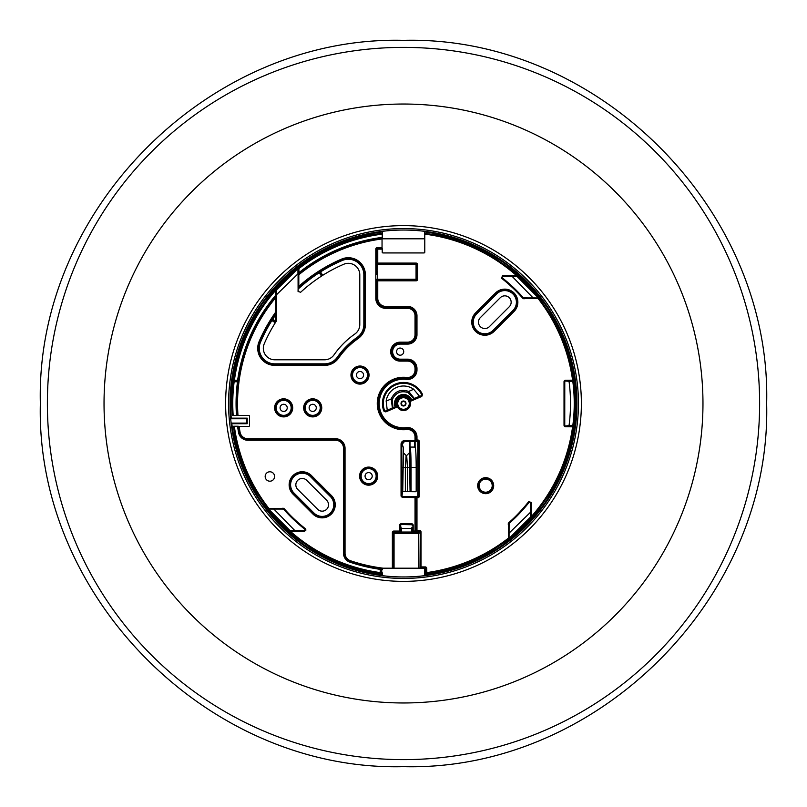 <?xml version="1.0" encoding="UTF-8"?>
<svg xmlns="http://www.w3.org/2000/svg" width="807" height="807" viewBox="0 0 807 807"><rect width="100%" height="100%" fill="white"/><g stroke="black" fill="none" stroke-linecap="round" stroke-linejoin="round"><path stroke-width="1.21" d="M424.563 575.684L424.603 568.189L424.563 575.684A173.465 173.465 0 0 1 382.437 575.684L382.407 572.93A170.741 170.741 0 0 1 381.751 572.849L381.661 573.565A171.467 171.467 0 0 0 382.397 573.656M424.603 568.189L421.012 567.654A0.726 0.726 -99.5 0 1 420.286 566.928L421.012 566.928L421.012 531.954L418.752 533.488L418.026 532.761L394.784 532.761L394.058 533.488L418.752 533.488L418.026 532.761L419.559 531.228L420.286 531.954L420.054 566.958A0.726 0.726 80.5 0 0 420.78 567.684L420.709 568.189L422.918 568.189M578.437 403.5A174.937 174.937 0 0 0 316.031 252.006A174.937 174.937 0 0 0 316.031 554.994A174.937 174.937 0 0 0 578.437 403.5M576.965 403.5A173.465 173.465 0 0 1 316.768 553.723A173.465 173.465 0 0 1 316.768 253.277A173.465 173.465 0 0 1 576.965 403.5M581.373 403.5A177.873 177.873 0 0 1 314.559 557.546A177.873 177.873 0 0 1 314.559 249.454A177.873 177.873 0 0 1 581.373 403.5M278.012 285.466L278.032 284.952A172.617 172.617 0 0 1 278.808 284.135C276.972 284.003 312.924 254.901 312.672 256.717A172.617 172.617 0 0 1 313.63 256.122L314.135 256.212A172.274 172.274 0 0 0 278.012 285.466L277.638 285.012A172.859 172.859 0 0 0 231.266 418.147L230.701 418.752A173.465 173.465 0 0 0 231.145 423.11L231.831 423.715A172.859 172.859 0 0 0 382.397 575.068M424.603 231.932A172.859 172.859 0 0 1 424.603 575.068M312.672 256.717L312.299 256.263A173.192 173.192 0 0 1 313.257 255.668L313.762 255.758A172.859 172.859 0 0 1 382.397 231.932M312.299 256.263C312.551 254.447 276.609 283.55 278.435 283.681A173.192 173.192 0 0 0 277.658 284.498L277.638 285.012M382.437 231.316A173.465 173.465 0 0 1 424.563 231.316L424.563 238.771L382.437 238.771L382.437 231.316L382.437 238.771M382.397 238.811L424.603 238.811L424.563 231.316M382.407 572.93L382.437 575.684M231.266 418.147L247.224 418.147L247.224 423.715L231.831 423.715M410.339 467.414L410.067 491.413L409.31 447.804C409.936 448.974 410.279 455.511 410.339 467.414L411.066 467.414C411.005 455.087 410.662 448.309 410.037 447.078L409.31 447.804L409.31 441.51M415.121 441.51L415.121 447.088M247.224 418.147L246.619 418.752L230.701 418.752M247.224 423.715L246.619 423.11L246.619 418.752M231.145 423.11L246.619 423.11M424.563 568.229L382.437 568.229M382.397 568.189L420.709 568.189M382.397 568.864A166.706 166.706 0 0 1 381.852 568.794L381.751 569.51A167.432 167.432 0 0 0 382.407 569.591M392.797 407.777L392.384 399.384L391.193 398.94L386.17 401.099A17.492 17.492 0 0 1 413.688 389.277L408.675 391.435C400.625 388.762 394.794 391.264 391.193 398.94L392.384 407.908L395.349 406.849A8.816 8.816 0 0 1 400.02 395.4A8.816 8.816 0 0 1 411.54 399.899L414.374 398.466L408.675 391.435L408.171 392.606L413.981 398.688M394.068 407.394L392.444 407.888L392.959 407.989L392.394 399.384C395.723 392.636 400.988 390.376 408.171 392.606L414.021 398.951L414.324 398.497L412.69 399.404M411.54 399.899L410.46 401.291L421.789 396.429L422.525 394.472A21.053 21.053 0 0 0 395.188 384.152A21.053 21.053 0 0 0 383.86 411.076L384.536 410.813A20.326 20.326 0 0 1 395.48 384.818A20.326 20.326 0 0 1 421.869 394.784L421.829 394.774A20.296 20.296 0 0 0 421.748 394.613L420.215 392.152A20.205 20.205 0 0 0 384.606 410.642L385.564 411.056L392.384 407.908L393.201 408.221M421.829 394.774L421.496 395.763L410.874 400.333A8.03 8.03 0 0 0 400.333 396.126A8.03 8.03 0 0 0 396.126 406.657L385.494 411.227L385.786 411.893L397.105 407.031L394.734 407.111M386.17 401.099L387.229 410.127M414.031 399.314L414.374 398.466L414.031 399.314L414.374 398.466L419.509 396.267L413.688 389.277M419.509 396.267L421.516 395.723M412.246 526.951L412.458 531.067A0.726 0.726 45 0 0 413.184 531.793L413.184 531.067L412.458 531.067L411.489 532.035L411.489 528.403L412.246 526.951M411.53 524.732L401.079 524.53L400.353 525.246L401.321 528.403L401.321 532.035L400.595 532.761L401.321 532.035L400.353 531.067L400.353 525.246L399.626 525.246L399.626 531.067L393.816 531.067L393.816 531.793L399.626 531.793A0.726 0.726 -45 0 0 400.353 531.067L399.626 531.067L399.626 531.793L400.595 532.761L412.216 532.761L413.184 531.793L416.483 531.712A0.726 0.726 -135 0 1 415.756 530.986L413.184 531.067L413.184 525.246L411.731 524.53L411.731 523.804L401.079 523.804L401.079 524.53L411.53 524.732A0.726 0.726 -45 0 1 412.246 525.458M400.565 525.458A0.726 0.726 -135 0 1 401.281 524.732M276.498 297.561L275.772 297.561L275.772 312.016L276.498 312.016L276.488 295.312L275.681 295.281L276.236 295.755A0.726 0.726 -69.9 0 0 276.408 295.281L276.408 290.379A0.726 0.726 -159.2 0 0 275.137 289.905L276.408 290.379L276.619 289.814L276.529 320.591L276.377 314.881L275.651 314.881L275.651 321.196L275.954 321.751L276.377 321.075M259.108 341.563L259.773 341.855A156.387 156.387 0 0 1 275.167 314.135L275.056 314.468A0.726 0.726 -162.6 0 1 276.377 314.881L276.488 314.548A0.726 0.726 -162.6 0 0 275.167 314.135L275.772 312.016A157.113 157.113 0 0 0 259.108 341.563A17.078 17.078 0 0 0 274.804 365.379L324.565 365.379A17.078 17.078 0 0 0 338.567 358.096A79.237 79.237 0 0 1 358.096 338.567A17.078 17.078 0 0 0 365.379 324.565L365.379 274.804L364.572 274.804A16.271 16.271 0 0 0 341.886 259.854A156.306 156.306 0 0 0 320.147 271.273L318.926 272.07L321.499 276.115A151.494 151.494 0 0 0 300.638 292.275L298.055 291.428L298.459 268.045A0.726 0.726 116.1 0 0 298.176 268.61L298.176 272.695L298.903 272.695L298.903 268.61A170.691 170.691 0 0 1 382.215 234.141L381.862 233.284L373.147 234.544A171.659 171.659 0 0 0 313.822 257.13L299.558 266.724A171.79 171.79 0 0 0 269.124 296.482L259.198 310.524A171.659 171.659 0 0 0 231.871 406.557L232.315 415.272L233.183 415.524A170.741 170.741 0 0 1 234.151 381.751L233.435 381.661A171.467 171.467 0 0 0 232.456 415.514M402.703 496.224A0.726 0.726 135 0 1 401.977 495.498L401.765 444.203L401.049 444.203L401.049 495.71L402.491 496.426L402.491 497.152L416.977 497.717L416.977 496.991A0.726 0.726 135 0 0 416.251 497.717L415.756 530.986L415.756 497.223A0.726 0.726 135 0 1 416.483 496.507L402.491 496.426L416.483 496.507M416.483 531.712L416.977 531.228A0.726 0.726 -135 0 1 416.251 530.502L416.977 530.502L416.977 531.228L419.559 531.228L419.559 530.502L416.977 530.502L416.977 497.717L419.277 496.265L419.277 441.469L418.551 441.469L418.551 496.265L417.784 495.498A0.726 0.726 45 0 1 417.058 496.224M417.784 495.498L417.784 442.236L418.551 441.469L417.824 440.017L416.977 440.017L416.977 440.743A0.726 0.726 -135 0 1 416.251 440.017L415.03 440.582L404.67 440.582A3.642 3.632 -135 0 0 401.049 444.203M417.058 441.51L404.882 441.51A2.915 2.905 -135 0 0 401.977 444.415L404.67 441.308L417.824 440.743L417.058 441.51A0.726 0.726 -45 0 1 417.784 442.236M508.581 522.906L509.066 523.461A159.796 159.796 0 0 0 529.301 502.035L528.726 501.581A159.07 159.07 0 0 1 508.581 522.906L508.541 538.955A0.726 0.726 -63.9 0 0 508.824 538.39L508.097 538.39A170.691 170.691 0 0 1 426.732 572.597L426.005 572.597A0.726 0.726 41.1 0 0 426.832 573.313L426.732 568.38A1.453 1.453 -45 0 0 425.279 566.928L421.012 566.928L421.012 567.654L425.279 567.654L422.979 567.684M375.81 298.388L376.536 298.388L376.617 280.735A0.726 0.726 99.5 0 1 377.343 280.009L416.099 280.049L377.757 280.079A0.726 0.726 99.5 0 0 377.03 280.806L377.757 280.806L377.293 274.481L375.81 274.471L375.81 298.388A9.966 9.966 0 0 0 385.776 308.355L407.565 308.355A7.465 7.465 0 0 1 415.03 315.819L415.03 334.703A7.465 7.465 0 0 1 407.565 342.168L400.151 342.168A9.472 9.472 0 0 0 390.679 351.64A9.472 9.472 0 0 0 400.151 361.112L407.565 361.112A7.465 7.465 0 0 1 415.03 368.577L415.03 370.05A7.465 7.465 0 0 1 406.667 377.454A26.238 26.238 0 0 0 377.262 403.5A26.238 26.238 0 0 0 406.667 429.546A7.465 7.465 0 0 1 415.03 436.95L415.03 441.308M376.617 280.735L377.03 298.388A8.756 8.756 0 0 0 385.776 307.134L407.565 307.134A8.675 8.675 0 0 1 416.251 315.819L416.251 334.703A8.675 8.675 0 0 1 407.565 343.378L400.151 343.378A8.252 8.252 0 0 0 391.889 351.64A8.252 8.252 0 0 0 400.151 359.892L407.565 359.892A8.675 8.675 0 0 1 416.251 368.577L416.251 370.05A8.675 8.675 0 0 1 406.516 378.665A25.017 25.017 0 0 0 378.483 403.5A25.017 25.017 0 0 0 406.516 428.335A8.675 8.675 0 0 1 416.251 436.95L416.251 440.017L416.977 440.017L416.977 436.95A9.402 9.402 0 0 0 406.435 427.619A24.291 24.291 0 0 1 379.209 403.5A24.291 24.291 0 0 1 406.435 379.381A9.402 9.402 0 0 0 416.977 370.05L416.977 368.577A9.402 9.402 0 0 0 407.565 359.165L400.151 359.165A7.535 7.535 0 0 1 392.616 351.64A7.535 7.535 0 0 1 400.151 344.105L407.565 344.105A9.402 9.402 0 0 0 416.977 334.703L416.977 315.819A9.402 9.402 0 0 0 407.565 306.408L385.776 306.408A8.03 8.03 0 0 1 377.757 298.388L377.757 280.806L416.13 280.806A1.453 1.453 45 0 0 417.582 279.353L417.582 264.545L416.856 264.545L416.856 279.353L416.261 280.029A0.726 0.726 45 0 1 416.099 280.049M416.13 263.818L416.099 263.849A0.726 0.726 -45 0 1 416.261 263.869L416.826 264.575L416.13 263.818L377.343 263.889L377.757 263.092L377.03 263.092A0.726 0.726 80.5 0 0 377.757 263.818L416.13 263.818L416.13 263.092L377.757 263.092L377.757 248.405A0.726 0.726 99.5 0 0 377.03 249.131L382.215 249.131L382.205 248.405L377.262 248.324L382.044 248.324L382.044 238.216A166.676 166.676 0 0 0 299.276 273.432L298.903 272.695A167.483 167.483 0 0 1 382.215 237.379L382.215 234.141M512.364 276.619L517.226 276.64L538.471 297.944A0.726 0.706 -35.9 0 1 539.046 298.217L517.701 275.379A0.726 0.686 130.2 0 1 517.226 276.64L502.479 276.408L516.621 276.408A0.726 0.726 -69.2 0 0 517.095 275.137L516.621 276.408L517.186 276.619A0.726 0.726 -69.2 0 0 517.67 275.348L517.095 275.137A171.417 171.417 0 0 0 424.795 233.415L424.785 234.141A170.691 170.691 0 0 1 516.621 275.681L502.479 275.681L501.581 278.274A159.07 159.07 0 0 1 522.906 298.419L538.955 298.459A0.726 0.726 -153.9 0 0 538.39 298.176L538.39 298.903A170.691 170.691 0 0 1 572.597 380.268L572.849 381.751A170.741 170.741 0 0 1 572.849 425.249L573.565 425.339A171.467 171.467 0 0 0 573.565 381.661L565.505 381.025L572.597 380.995A0.726 0.726 -48.9 0 0 573.313 380.168L565.475 380.268A1.453 1.453 -135 0 0 564.022 381.721L564.022 425.279A1.453 1.453 135 0 0 565.475 426.732L573.313 426.832A0.726 0.726 -131.1 0 0 572.597 426.005L572.597 426.732A170.691 170.691 0 0 1 531.319 516.621L530.592 516.621A0.726 0.726 20.8 0 0 531.863 517.095L531.319 516.621L531.319 502.479L530.592 502.479L530.381 517.186A0.726 0.726 20.8 0 0 531.652 517.67L531.863 517.095A171.417 171.417 0 0 0 573.313 426.832L573.565 425.339M522.906 298.419L523.461 297.934A159.796 159.796 0 0 0 502.035 277.699L502.559 276.438M502.115 277.729A159.826 159.826 0 0 1 523.471 297.904L524.005 298.903M524.015 298.146L538.471 297.944L523.471 297.904M564.022 425.279L564.749 425.279L564.779 381.751A0.726 0.726 -135 0 1 565.505 381.025M564.779 381.751L564.749 425.279L565.475 426.732M565.505 425.975L572.849 425.249L572.637 425.975L565.505 425.975A0.726 0.726 135 0 1 564.779 425.249M530.381 512.364L530.36 517.226L509.056 538.471A0.726 0.706 54.1 0 1 508.783 539.046L531.621 517.701A0.726 0.686 -139.8 0 1 530.36 517.226L530.592 502.479L529.271 502.115L530.562 502.559M529.271 502.115A159.826 159.826 0 0 1 509.096 523.471L508.097 524.005M508.854 524.015L509.056 538.471L509.096 523.471M425.249 567.684A0.726 0.726 -45 0 1 425.965 568.249L426.005 572.597L425.249 572.849A170.741 170.741 0 0 1 424.593 572.93M401.321 528.414L411.489 528.414M284.094 508.581L283.539 509.066A159.796 159.796 0 0 0 304.965 529.301L305.419 528.726A159.07 159.07 0 0 1 284.094 508.581L268.045 508.541A0.726 0.726 26.1 0 0 268.61 508.824L268.61 508.097A170.691 170.691 0 0 1 234.333 426.237L233.475 426.59L234.817 435.306A171.659 171.659 0 0 0 257.13 493.178L266.724 507.442A171.79 171.79 0 0 0 296.653 538.017L310.705 547.913A171.659 171.659 0 0 0 382.397 573.858M393.09 568.189L393.09 532.509L393.816 531.793L394.784 532.761L394.058 533.488L394.058 568.189M394.058 533.488L392.363 532.509L392.363 568.189M411.489 532.045L401.321 532.045M412.216 532.761L411.489 532.035L412.216 532.761M418.752 568.189L418.752 533.488M382.215 249.131L382.215 252.208A0.726 0.726 153.4 0 0 382.942 252.934L424.058 252.934A0.726 0.726 26.6 0 0 424.785 252.208L424.785 234.141M403.722 351.64A3.571 3.571 0 0 1 398.365 354.727A3.571 3.571 0 0 1 398.365 348.543A3.571 3.571 0 0 1 403.722 351.64M424.593 569.177A167.009 167.009 0 0 0 425.249 569.086L425.339 573.565L426.832 573.313A171.417 171.417 0 0 0 508.541 538.955L508.783 539.046M272.07 318.926A0.726 0.726 77.6 0 0 272.292 319.925A0.726 0.726 77.6 0 1 272.08 318.916L272.07 318.926A156.286 156.286 0 0 1 275.056 314.468L275.651 314.881A155.559 155.559 0 0 0 272.695 319.31L272.08 318.916L271.273 320.147A156.306 156.306 0 0 0 259.854 341.886A16.271 16.271 0 0 0 274.804 364.572L274.804 364.653A16.352 16.352 0 0 1 259.773 341.855L260.52 342.168A155.58 155.58 0 0 1 271.888 320.53L272.695 319.31L275.651 321.196M271.273 320.147L275.318 322.719A151.514 151.514 0 0 0 264.252 343.772A11.49 11.49 0 0 0 274.804 359.791L324.565 359.791A11.49 11.49 0 0 0 333.987 354.888A84.826 84.826 0 0 1 354.888 333.987A11.49 11.49 0 0 0 359.791 324.565L359.791 274.804A11.49 11.49 0 0 0 343.772 264.252A151.514 151.514 0 0 0 322.719 275.318L320.53 271.888A155.58 155.58 0 0 1 342.168 260.52A15.545 15.545 0 0 1 363.846 274.804L363.846 324.565A15.545 15.545 0 0 1 357.208 337.316A80.771 80.771 0 0 0 337.316 357.208A15.545 15.545 0 0 1 324.565 363.846L274.804 363.846A15.545 15.545 0 0 1 260.52 342.168M275.318 322.719L275.712 322.104L272.292 319.925L275.712 322.104M410.339 491.685L415.464 491.725A0.726 0.726 45 0 0 416.19 490.999L416.19 467.414C416.13 455.4 415.787 448.631 415.161 447.088L410.037 447.078M410.067 491.413L402.743 491.413L401.977 495.569M234.333 426.237L237.571 426.237A167.483 167.483 0 0 0 238.539 432.441A9.432 9.432 0 0 0 247.83 440.249L335.52 440.249A7.999 7.999 0 0 1 343.51 448.238L343.51 553.239A9.432 9.432 0 0 0 349.935 562.176A167.483 167.483 0 0 0 380.268 569.359L380.168 573.313A0.726 0.726 -41.1 0 0 380.995 572.597L380.995 569.359A0.726 0.726 -131 0 0 380.369 568.642L380.268 569.359L381.751 569.51L381.751 572.849L380.268 572.597A170.691 170.691 0 0 1 290.379 531.319L304.521 531.319L304.965 529.301L304.441 530.562L289.774 530.36L268.509 509.035L283.539 509.066L268.509 509.035A0.726 0.726 26.1 0 1 267.934 508.753L289.33 531.652L289.905 531.863L290.379 530.592A0.726 0.726 110.8 0 0 289.905 531.863A171.417 171.417 0 0 0 380.168 573.313L381.661 573.565M267.954 508.783A0.726 0.706 144.1 0 0 268.529 509.056L273.855 509.056L294.616 530.36M404.882 441.51L404.67 440.582M416.483 441.227A0.726 0.726 -135 0 1 415.756 440.511L415.756 436.95A8.191 8.191 0 0 0 406.577 428.83A25.511 25.511 0 0 1 377.989 403.5A25.511 25.511 0 0 1 406.577 378.17A8.191 8.191 0 0 0 415.756 370.05L415.756 368.577A8.191 8.191 0 0 0 407.565 360.386L400.151 360.386A8.746 8.746 0 0 1 391.405 351.64A8.746 8.746 0 0 1 400.151 342.894L407.565 342.894A8.191 8.191 0 0 0 415.756 334.703L415.756 315.819A8.191 8.191 0 0 0 407.565 307.628L385.776 307.628A9.24 9.24 0 0 1 376.536 298.388L377.757 298.388M402.017 443.921L403.5 447.764L402.743 491.413M365.379 274.804A17.078 17.078 0 0 0 341.563 259.108A157.113 157.113 0 0 0 298.812 286.344L299.296 286.888A156.387 156.387 0 0 1 341.855 259.773A16.352 16.352 0 0 1 364.653 274.804L364.653 324.565A16.352 16.352 0 0 1 357.672 337.972A79.964 79.964 0 0 0 337.972 357.672A16.352 16.352 0 0 1 324.565 364.653L274.804 364.653L274.804 365.379M382.215 237.379L382.205 238.115A166.756 166.756 0 0 0 299.357 273.26A0.726 0.726 25.7 0 1 298.176 272.695L298.086 274.743L298.812 274.743L298.812 286.344L298.096 287.968L299.296 286.888M238.206 381.852L238.398 380.4L237.641 380.268L237.641 380.995A0.726 0.726 -41 0 0 238.358 380.369A166.756 166.756 0 0 1 276.236 295.755L275.772 297.561A165.949 165.949 0 0 0 237.984 415.444L237.228 415.514A166.706 166.706 0 0 1 238.206 381.852L237.49 381.751A167.432 167.432 0 0 0 236.501 415.524L237.228 415.514M275.379 289.299A0.726 0.686 40.2 0 1 276.64 289.774L297.965 268.509A0.726 0.726 116.1 0 1 298.247 267.934L275.137 289.905A171.417 171.417 0 0 0 233.687 380.168A0.726 0.726 48.9 0 0 234.403 380.995L233.687 380.168L233.435 381.661M297.965 273.835L297.944 268.529A0.726 0.706 -125.9 0 1 298.217 267.954M233.637 380.208A0.726 0.726 48.9 0 0 234.363 381.025L237.672 381.025L237.49 381.751L234.151 381.751L234.403 380.995L237.641 380.995A0.726 0.726 -41 0 0 238.398 380.4M276.619 294.636L276.619 289.814A0.726 0.726 -159.2 0 0 275.348 289.33M298.096 287.968L298.207 291.7M382.034 247.598L377.262 247.598A1.453 1.453 -170.5 0 0 375.81 249.05L375.81 269.427L376.566 269.417L376.566 274.471L375.81 274.471M383.123 568.189A165.949 165.949 0 0 1 350.42 560.724A7.899 7.899 0 0 1 345.043 553.239L345.043 448.238A9.533 9.533 0 0 0 335.52 438.715L247.83 438.715A7.899 7.899 0 0 1 240.052 432.179A165.949 165.949 0 0 1 239.144 426.419L248.758 426.419A0.726 0.726 63.4 0 0 249.484 425.692L249.484 416.17A0.726 0.726 -63.4 0 0 248.758 415.444L237.984 415.444M267.621 472.357A4.711 4.711 0 0 1 274.582 476.604A4.711 4.711 0 0 1 267.43 480.518A4.711 4.711 0 0 1 267.621 472.357M326.664 500.269A6.375 6.375 0 0 1 326.664 509.288A6.375 6.375 0 0 1 317.635 509.288L297.712 489.365A6.375 6.375 0 0 1 297.712 480.336A6.375 6.375 0 0 1 306.731 480.336L326.664 500.269M500.269 297.712A6.375 6.375 0 0 1 509.288 297.712A6.375 6.375 0 0 1 509.288 306.731L489.365 326.664A6.375 6.375 0 0 1 480.336 326.664A6.375 6.375 0 0 1 480.336 317.635L500.269 297.712M403.5 401.442A2.058 2.058 0 0 1 405.275 404.529A2.058 2.058 0 0 1 401.725 404.529A2.058 2.058 0 0 1 403.5 401.442A2.078 2.078 0 0 1 405.578 403.5A2.078 2.078 0 0 1 403.5 405.578A2.078 2.078 0 0 1 401.422 403.5A2.078 2.078 0 0 1 403.5 401.422M363.574 375.063A3.571 3.571 0 0 1 358.217 378.16A3.571 3.571 0 0 1 358.217 371.966A3.571 3.571 0 0 1 363.574 375.063M287.231 407.858A3.571 3.571 0 0 1 281.875 410.955A3.571 3.571 0 0 1 281.875 404.761A3.571 3.571 0 0 1 287.231 407.858M316.283 407.858A3.571 3.571 0 0 1 310.927 410.955A3.571 3.571 0 0 1 310.927 404.761A3.571 3.571 0 0 1 316.283 407.858M372.209 476.13A3.571 3.571 0 0 1 366.852 479.227A3.571 3.571 0 0 1 366.852 473.033A3.571 3.571 0 0 1 372.209 476.13M381.772 280.009L382.336 279.283A0.726 0.726 -135 0 1 382.488 279.262L416.785 279.272L416.785 264.625L382.78 264.635A0.726 0.726 153.4 0 1 382.629 264.615L382.064 263.899M377.293 269.417L377.343 263.889A0.726 0.726 80.5 0 1 376.617 263.163L377.293 274.481M239.144 426.419L237.571 426.237M321.499 276.115L322.104 275.722L319.925 272.302A0.726 0.726 -167.6 0 0 318.916 272.08A156.286 156.286 0 0 0 298.207 288.018M298.207 288.997A155.559 155.559 0 0 1 319.31 272.695L319.925 272.302L322.104 275.722M322.104 275.712L322.719 275.318M375.81 269.427L376.536 269.417L376.536 249.05L377.262 247.598M376.566 269.417L376.566 274.471M573.565 381.661L573.313 380.168A171.417 171.417 0 0 0 538.955 298.459L539.046 298.217M426.792 573.363A0.726 0.726 41.1 0 1 425.975 572.637L425.975 568.985L425.249 569.086M424.795 233.415L433.853 234.544A171.659 171.659 0 0 1 496.295 259.087L510.347 268.983A171.79 171.79 0 0 1 540.276 299.558L549.87 313.822A171.659 171.659 0 0 1 547.913 496.295L538.017 510.347A171.79 171.79 0 0 1 507.442 540.276L493.178 549.87A171.659 171.659 0 0 1 424.603 573.858M318.926 272.07L318.916 272.08A0.726 0.726 -167.6 0 1 319.925 272.292L320.53 271.888L320.147 271.273M298.096 272.867A0.726 0.726 25.6 0 0 299.276 273.432L298.812 274.743A165.949 165.949 0 0 1 382.034 238.953M381.852 568.794L380.369 568.642A166.756 166.756 0 0 1 350.167 561.49L349.935 562.176M304.441 530.562L289.814 530.381A0.726 0.726 110.8 0 0 289.33 531.652M289.299 531.621A0.726 0.686 -49.8 0 1 289.774 530.36L294.636 530.381M533.145 297.944L512.384 276.64M425.975 568.985L425.975 568.41M509.056 533.145L530.36 512.384M304.885 529.271A159.826 159.826 0 0 1 283.529 509.096M297.944 273.855L276.64 294.616M409.31 452.888L406.688 455.501L407.454 467.414L407.454 491.281M402.743 467.414L405.356 467.414L406.123 455.501L403.5 452.888M406.123 455.501L406.688 455.501M236.501 415.524L233.183 415.524M568.985 381.025L572.637 381.025A0.726 0.726 -48.9 0 0 573.363 380.208M569.086 425.249A167.009 167.009 0 0 0 569.086 381.751M403.5 47.381A356.119 356.119 0 0 0 47.381 403.5A356.119 356.119 0 0 0 403.5 759.619A356.119 356.119 0 0 0 759.619 403.5A356.119 356.119 0 0 0 403.5 47.381M104.032 403.5A299.468 299.468 0 0 0 403.5 702.968A299.468 299.468 0 0 0 702.968 403.5A299.468 299.468 0 0 0 403.5 104.032A299.468 299.468 0 0 0 104.032 403.5M411.721 399.818A9.008 9.008 0 0 0 394.492 403.5A9.008 9.008 0 0 0 395.168 406.93M421.89 394.986A20.266 20.266 0 0 0 420.992 393.271M409.401 441.51L409.401 447.451M409.986 447.078L409.986 441.51M415.03 447.078L415.03 441.51M414.445 441.51L414.445 447.078M420.054 566.958L419.983 568.189M384.606 410.642L385.564 411.056M397.105 407.031A7.303 7.303 0 0 1 400.615 396.792A7.303 7.303 0 0 1 410.46 401.291M421.789 396.429L421.496 395.763L422.525 394.472M393.816 531.067A1.453 1.453 -135 0 0 392.363 532.509M421.012 531.954A1.453 1.453 -45 0 0 419.559 530.502M401.079 523.804A1.453 1.453 -135 0 0 399.626 525.246M413.184 525.246A1.453 1.453 -45 0 0 411.731 523.804M415.03 531.793L415.03 496.426M502.479 275.681L501.581 278.274M417.582 264.545A1.453 1.453 -45 0 0 416.13 263.092M419.277 441.469A1.453 1.453 -45 0 0 417.824 440.017M417.824 497.717A1.453 1.453 45 0 0 419.277 496.265M531.319 502.479L528.726 501.581M383.86 411.076L385.786 411.893M403.5 410.551A7.051 7.051 0 0 0 410.551 403.5A7.051 7.051 0 0 0 403.5 396.449A7.051 7.051 0 0 0 396.449 403.5A7.051 7.051 0 0 0 403.5 410.551M477.663 485.673A8.009 8.009 0 0 0 485.673 493.682A8.009 8.009 0 0 0 493.682 485.673A8.009 8.009 0 0 0 485.673 477.663A8.009 8.009 0 0 0 477.663 485.673M495.518 292.971L475.595 312.894A13.094 13.094 0 0 0 475.595 331.405A13.094 13.094 0 0 0 494.106 331.405L514.029 311.482A13.094 13.094 0 0 0 514.029 292.971A13.094 13.094 0 0 0 495.518 292.971L496.033 293.486A12.367 12.367 0 0 1 513.514 293.486A12.367 12.367 0 0 1 513.514 310.967L514.029 311.482M426.732 568.38L425.279 567.654L425.279 566.928M424.603 573.656A171.467 171.467 0 0 0 425.339 573.565M411.066 491.725L411.066 467.414L416.19 467.414M401.049 495.71A1.453 1.453 135 0 0 402.491 497.152M276.488 314.548L276.498 312.016M324.565 365.379L324.565 364.572A16.271 16.271 0 0 0 337.911 357.632L338.567 358.096M358.096 338.567L357.632 337.911A16.271 16.271 0 0 0 364.572 324.565L365.379 324.565M341.563 259.108L342.168 260.52M382.205 233.415A171.417 171.417 0 0 0 298.459 268.045L298.247 267.934M237.258 415.454A166.676 166.676 0 0 1 276.317 295.786A0.726 0.726 -69.9 0 0 276.488 295.312M275.681 295.281A167.483 167.483 0 0 0 237.641 380.268L234.403 380.268A170.691 170.691 0 0 1 275.681 290.379L275.681 295.281M274.804 363.846L274.804 364.572L324.565 364.572L324.565 363.846M337.316 357.208L337.911 357.632A80.044 80.044 0 0 1 357.632 337.911L357.208 337.316M363.846 324.565L364.572 324.565L364.572 274.804L363.846 274.804M298.086 274.743L298.086 287.645M375.84 269.427L375.84 274.471M292.699 407.858A9.038 9.038 0 0 0 279.141 400.03A9.038 9.038 0 0 0 279.141 415.686A9.038 9.038 0 0 0 292.699 407.858M321.751 407.858A9.038 9.038 0 0 0 308.193 400.03A9.038 9.038 0 0 0 308.193 415.686A9.038 9.038 0 0 0 321.751 407.858M377.676 476.13A9.038 9.038 0 0 0 364.118 468.302A9.038 9.038 0 0 0 364.118 483.958A9.038 9.038 0 0 0 377.676 476.13M369.031 375.063A9.038 9.038 0 0 0 355.483 367.235A9.038 9.038 0 0 0 355.483 382.891A9.038 9.038 0 0 0 369.031 375.063M292.971 494.106L312.894 514.029L313.409 513.514L293.486 493.591L292.971 494.106A13.094 13.094 0 0 1 292.971 475.595A13.094 13.094 0 0 1 311.482 475.595L310.967 476.11L330.89 496.033L331.405 495.518L311.482 475.595M294 493.067L293.486 493.581A12.367 12.367 0 0 1 293.486 476.11A12.367 12.367 0 0 1 310.967 476.11A12.357 12.357 0 0 0 293.486 476.11A12.357 12.357 0 0 0 293.486 493.581L313.419 513.514L313.933 513L294 493.067A11.631 11.631 0 0 1 294 476.624A11.631 11.631 0 0 1 310.443 476.624L330.376 496.557L330.89 496.043A12.367 12.367 0 0 1 330.89 513.514A12.367 12.367 0 0 1 313.409 513.514A12.357 12.357 0 0 0 330.89 513.514A12.357 12.357 0 0 0 330.89 496.043L310.957 476.11L310.443 476.624M312.894 514.029A13.094 13.094 0 0 0 331.405 514.029A13.094 13.094 0 0 0 331.405 495.518M304.521 531.319L305.964 530.058L305.419 528.726M330.376 496.557A11.631 11.631 0 0 1 330.376 513A11.631 11.631 0 0 1 313.933 513M475.595 312.894L476.11 313.409L496.043 293.486L476.11 313.419L476.624 313.933L496.557 294A11.631 11.631 0 0 1 513 294A11.631 11.631 0 0 1 513 310.443L493.067 330.376L494.106 331.405M513 310.443L513.514 310.957L493.591 330.89A12.367 12.367 0 0 1 476.11 330.89A12.367 12.367 0 0 1 476.11 313.409A12.357 12.357 0 0 0 476.11 330.89A12.357 12.357 0 0 0 493.581 330.89L513.514 310.957A12.357 12.357 0 0 0 513.514 293.486A12.357 12.357 0 0 0 496.043 293.486L496.557 294M493.067 330.376A11.631 11.631 0 0 1 476.624 330.376A11.631 11.631 0 0 1 476.624 313.933M492.209 485.673A6.547 6.547 0 0 1 485.673 492.209A6.547 6.547 0 0 1 479.126 485.673A6.547 6.547 0 0 1 485.673 479.126A6.547 6.547 0 0 1 492.209 485.673M478.4 485.673A7.273 7.273 0 0 0 485.673 492.936A7.273 7.273 0 0 0 492.936 485.673A7.273 7.273 0 0 0 485.673 478.4A7.273 7.273 0 0 0 478.4 485.673A7.283 7.283 0 0 1 485.673 478.39A7.283 7.283 0 0 1 492.956 485.673A7.283 7.283 0 0 1 485.673 492.956A7.283 7.283 0 0 1 478.39 485.673M401.008 403.5A2.492 2.492 0 0 0 403.5 405.992A2.492 2.492 0 0 0 405.992 403.5A2.492 2.492 0 0 0 403.5 401.008A2.492 2.492 0 0 0 401.008 403.5M403.5 397.72A5.78 5.78 0 0 0 397.72 403.5A5.78 5.78 0 0 0 403.5 409.28A5.78 5.78 0 0 0 409.28 403.5A5.78 5.78 0 0 0 403.5 397.72M409.825 403.5A6.325 6.325 0 0 1 403.5 409.825A6.325 6.325 0 0 1 397.175 403.5A6.325 6.325 0 0 1 403.5 397.175A6.325 6.325 0 0 1 409.825 403.5M291.973 407.858A8.312 8.312 0 0 1 279.504 415.05A8.312 8.312 0 0 1 279.504 400.665A8.312 8.312 0 0 1 291.973 407.858M275.429 407.858A8.231 8.231 0 0 0 283.661 416.089A8.231 8.231 0 0 0 291.892 407.858A8.231 8.231 0 0 0 283.661 399.626A8.231 8.231 0 0 0 275.429 407.858M321.025 407.858A8.312 8.312 0 0 1 308.556 415.05A8.312 8.312 0 0 1 308.556 400.665A8.312 8.312 0 0 1 321.025 407.858M304.481 407.858A8.231 8.231 0 0 0 312.713 416.089A8.231 8.231 0 0 0 320.944 407.858A8.231 8.231 0 0 0 312.713 399.626A8.231 8.231 0 0 0 304.481 407.858M376.95 476.13A8.312 8.312 0 0 1 364.482 483.322A8.312 8.312 0 0 1 364.482 468.938A8.312 8.312 0 0 1 376.95 476.13M360.406 476.13A8.231 8.231 0 0 0 368.638 484.361A8.231 8.231 0 0 0 376.869 476.13A8.231 8.231 0 0 0 368.638 467.899A8.231 8.231 0 0 0 360.406 476.13M368.305 375.063A8.312 8.312 0 0 1 355.847 382.256A8.312 8.312 0 0 1 355.847 367.871A8.312 8.312 0 0 1 368.305 375.063M351.771 375.063A8.231 8.231 0 0 0 360.003 383.295A8.231 8.231 0 0 0 368.224 375.063A8.231 8.231 0 0 0 360.003 366.832A8.231 8.231 0 0 0 351.771 375.063M367.498 375.063A7.505 7.505 0 0 1 360.003 382.568A7.505 7.505 0 0 1 352.498 375.063A7.505 7.505 0 0 1 360.003 367.558A7.505 7.505 0 0 1 367.498 375.063M291.166 407.858A7.505 7.505 0 0 1 283.661 415.363A7.505 7.505 0 0 1 276.155 407.858A7.505 7.505 0 0 1 283.661 400.353A7.505 7.505 0 0 1 291.166 407.858M320.218 407.858A7.505 7.505 0 0 1 312.713 415.363A7.505 7.505 0 0 1 305.207 407.858A7.505 7.505 0 0 1 312.713 400.353A7.505 7.505 0 0 1 320.218 407.858M376.143 476.13A7.505 7.505 0 0 1 368.638 483.635A7.505 7.505 0 0 1 361.132 476.13A7.505 7.505 0 0 1 368.638 468.625A7.505 7.505 0 0 1 376.143 476.13M416.059 264.635L416.059 279.262M376.536 264.615L382.629 264.615M382.336 279.283L376.536 279.283M350.42 560.724L350.188 561.42A166.676 166.676 0 0 0 382.397 568.834M345.043 553.239L344.317 553.239A8.625 8.625 0 0 0 350.188 561.42L350.167 561.49A8.706 8.706 0 0 1 344.236 553.239L343.51 553.239M345.043 448.238L344.317 448.238L344.317 553.239L344.236 448.238L343.51 448.238M335.52 438.715L335.52 439.442A8.806 8.806 0 0 1 344.317 448.238L344.236 448.238A8.726 8.726 0 0 0 335.52 439.522L335.52 440.249M247.83 438.715L247.83 439.442L335.52 439.442L247.83 439.522L247.83 440.249M240.052 432.179L239.336 432.3A8.625 8.625 0 0 0 247.83 439.442L247.83 439.522A8.706 8.706 0 0 1 239.255 432.31L238.539 432.441M238.408 426.409A166.676 166.676 0 0 0 239.336 432.3L239.255 432.31A166.756 166.756 0 0 1 238.307 426.247M385.776 308.355L385.776 306.408M407.565 308.355L407.565 306.408M415.03 315.819L416.977 315.819M415.03 334.703L416.977 334.703M407.565 342.168L407.565 344.105M400.151 342.168L400.151 344.105M400.151 361.112L400.151 359.165M407.565 361.112L407.565 359.165M415.03 368.577L416.977 368.577M415.03 370.05L416.977 370.05M406.667 377.454L406.435 379.381M406.667 429.546L406.435 427.619M415.03 436.95L416.977 436.95M376.617 263.163L377.03 249.131L375.81 249.05M416.13 280.806L416.13 280.079L417.582 279.353M508.753 539.066A0.726 0.726 -63.9 0 0 509.035 538.491L509.035 533.165M573.363 426.792A0.726 0.726 -131.1 0 0 572.637 425.975L568.985 425.975M565.475 380.268L564.749 381.721L564.022 381.721M539.066 298.247A0.726 0.726 -153.9 0 0 538.491 297.965L533.165 297.965M233.606 426.247A171.417 171.417 0 0 0 268.045 508.541L267.934 508.753M380.208 573.363A0.726 0.726 -41.1 0 0 381.025 572.637L381.025 569.328A0.726 0.726 -131 0 0 380.4 568.602M282.985 508.854L282.995 508.097M410.067 467.414L405.356 467.414L405.356 491.281M403.5 40.35C597.543 35.347 771.653 209.457 766.65 403.5C771.653 597.543 597.543 771.653 403.5 766.65C209.457 771.653 35.347 597.543 40.35 403.5C35.367 209.427 209.427 35.367 403.5 40.35M392.394 399.384C395.723 392.636 400.988 390.386 408.171 392.606"/></g></svg>
